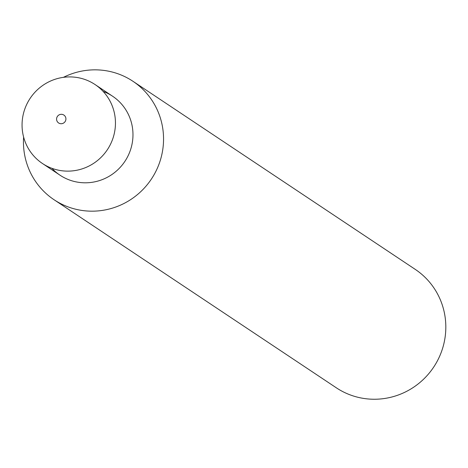 <?xml version="1.0" encoding="UTF-8"?>
<svg xmlns="http://www.w3.org/2000/svg" width="468" height="468" viewBox="0 0 468 468"><rect width="100%" height="100%" fill="white"/><g stroke="black" fill="none" stroke-linecap="round" stroke-linejoin="round"><path stroke-width="0.7" d="M51.901 168.304A47.438 46.367 -56.3 0 0 124.862 161.407A47.438 46.367 -56.3 0 0 103.13 91.412M23.622 137.077A71.159 69.551 -56.3 0 0 54.042 199.725A71.159 69.551 -56.3 0 0 151.38 179.074A71.159 69.551 -56.3 0 0 132.959 81.292A71.159 69.551 -56.3 0 0 63.42 77.343M54.042 199.725L336.316 387.796A71.159 69.551 -56.3 0 0 433.655 367.146A71.159 69.551 -56.3 0 0 415.227 269.363L132.959 81.292M56.71 117.994A4.744 4.639 -56.3 0 0 62.554 123.517A4.744 4.639 -56.3 0 0 64.479 115.549A4.744 4.639 -56.3 0 0 56.71 117.994M23.4 113.765A47.438 46.367 -56.3 0 0 42.453 163.502A47.438 46.367 -56.3 0 0 107.342 149.731A47.438 46.367 -56.3 0 0 95.057 84.544A47.438 46.367 -56.3 0 0 23.4 113.765M42.453 163.502L59.974 175.172A47.438 46.367 -56.3 0 0 124.862 161.407A47.438 46.367 -56.3 0 0 112.577 96.215L95.057 84.544"/></g></svg>
